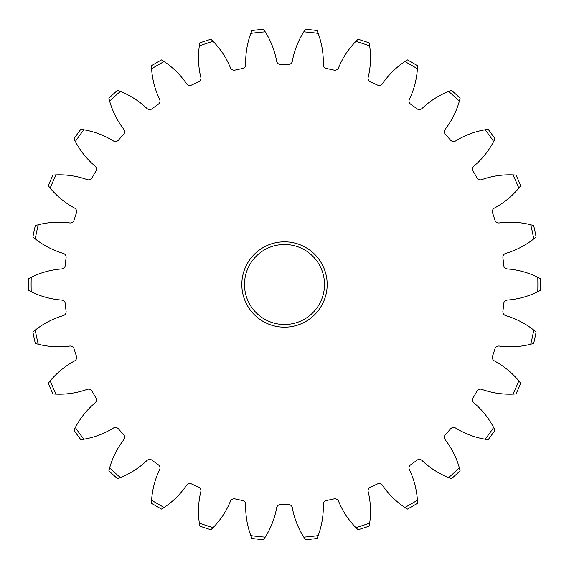 <?xml version="1.0" encoding="UTF-8"?>
<svg xmlns="http://www.w3.org/2000/svg" width="569" height="569" viewBox="0 0 569 569"><rect width="100%" height="100%" fill="white"/><g stroke="black" fill="none" stroke-linecap="round" stroke-linejoin="round"><path stroke-width="0.85" d="M327.175 284.5A42.675 42.675 0 0 1 284.5 327.175A42.675 42.675 0 0 1 241.825 284.5A42.675 42.675 0 0 1 284.5 241.825A42.675 42.675 0 0 1 327.175 284.5M244.492 284.5A40.008 40.008 0 0 0 284.5 324.508A40.008 40.008 0 0 0 324.508 284.5A40.008 40.008 0 0 0 284.5 244.492A40.008 40.008 0 0 0 244.492 284.5M355.888 41.381L358.05 39.24A256.05 256.05 0 0 1 369.153 42.853L369.651 45.854A253.383 253.383 0 0 0 355.888 41.381A82.725 82.725 0 0 0 338.583 67.711A4.004 4.004 0 0 1 333.982 70.094A220.039 220.039 0 0 0 326.499 68.5A4.004 4.004 0 0 1 323.27 64.461A82.725 82.725 0 0 0 318.171 33.365A253.383 253.383 0 0 0 303.775 31.85L305.453 29.311A256.05 256.05 0 0 1 317.061 30.527L318.171 33.365M404.872 61.537L407.432 59.894A256.05 256.05 0 0 1 417.546 65.734L417.404 68.771A253.383 253.383 0 0 0 404.872 61.537A82.725 82.725 0 0 0 382.475 83.693A4.004 4.004 0 0 1 377.482 85.066A220.039 220.039 0 0 0 370.49 81.957A4.004 4.004 0 0 1 368.171 77.327A82.725 82.725 0 0 0 369.651 45.854M448.6 91.431L451.445 90.357A256.05 256.05 0 0 1 460.122 98.174L459.354 101.118A253.383 253.383 0 0 0 448.6 91.431A82.725 82.725 0 0 0 422.084 108.451A4.004 4.004 0 0 1 416.913 108.757A220.039 220.039 0 0 0 410.726 104.262A4.004 4.004 0 0 1 409.417 99.248A82.725 82.725 0 0 0 417.404 68.771M485.151 129.775L488.166 129.312A256.05 256.05 0 0 1 495.03 138.758L493.664 141.482A253.383 253.383 0 0 0 485.151 129.775A82.725 82.725 0 0 0 455.677 140.906A4.004 4.004 0 0 1 450.556 140.123A220.039 220.039 0 0 0 445.442 134.44A4.004 4.004 0 0 1 445.2 129.27A82.725 82.725 0 0 0 459.354 101.118M512.939 174.868L515.976 175.046A256.05 256.05 0 0 1 520.727 185.714L518.828 188.09A253.383 253.383 0 0 0 512.939 174.868A82.725 82.725 0 0 0 481.794 179.633A4.004 4.004 0 0 1 476.943 177.805A220.039 220.039 0 0 0 473.124 171.184A4.004 4.004 0 0 1 473.963 166.077A82.725 82.725 0 0 0 493.664 141.482M530.742 224.762L533.672 225.566A256.05 256.05 0 0 1 536.105 236.989L533.75 238.916A253.383 253.383 0 0 0 530.742 224.762A82.725 82.725 0 0 0 499.283 222.941A4.004 4.004 0 0 1 494.923 220.146A220.039 220.039 0 0 0 492.562 212.877A4.004 4.004 0 0 1 494.447 208.055A82.725 82.725 0 0 0 518.828 188.09M537.776 277.267L540.486 278.661A256.05 256.05 0 0 1 540.486 290.339L537.776 291.733A253.383 253.383 0 0 0 537.776 277.267A82.725 82.725 0 0 0 507.384 268.945A4.004 4.004 0 0 1 503.707 265.303A220.039 220.039 0 0 0 502.904 257.7A4.004 4.004 0 0 1 505.749 253.376A82.725 82.725 0 0 0 533.75 238.916M533.75 330.084L536.105 332.012A256.05 256.05 0 0 1 533.672 343.434L530.742 344.238A253.383 253.383 0 0 0 533.75 330.084A82.725 82.725 0 0 0 505.749 315.624A4.004 4.004 0 0 1 502.904 311.3A220.039 220.039 0 0 0 503.707 303.697A4.004 4.004 0 0 1 507.384 300.055A82.725 82.725 0 0 0 537.776 291.733M518.828 380.91L520.727 383.286A256.05 256.05 0 0 1 515.976 393.954L512.939 394.132A253.383 253.383 0 0 0 518.828 380.91A82.725 82.725 0 0 0 494.447 360.945A4.004 4.004 0 0 1 492.562 356.123A220.039 220.039 0 0 0 494.923 348.854A4.004 4.004 0 0 1 499.283 346.059A82.725 82.725 0 0 0 530.742 344.238M493.664 427.518L495.03 430.242A256.05 256.05 0 0 1 488.166 439.688L485.151 439.225A253.383 253.383 0 0 0 493.664 427.518A82.725 82.725 0 0 0 473.963 402.923A4.004 4.004 0 0 1 473.124 397.816A220.039 220.039 0 0 0 476.943 391.195A4.004 4.004 0 0 1 481.794 389.367A82.725 82.725 0 0 0 512.939 394.132M459.354 467.882L460.122 470.826A256.05 256.05 0 0 1 451.445 478.643L448.6 477.569A253.383 253.383 0 0 0 459.354 467.882A82.725 82.725 0 0 0 445.2 439.73A4.004 4.004 0 0 1 445.442 434.56A220.039 220.039 0 0 0 450.556 428.877A4.004 4.004 0 0 1 455.677 428.094A82.725 82.725 0 0 0 485.151 439.225M417.404 500.229L417.546 503.266A256.05 256.05 0 0 1 407.432 509.106L404.872 507.463A253.383 253.383 0 0 0 417.404 500.229A82.725 82.725 0 0 0 409.417 469.752A4.004 4.004 0 0 1 410.726 464.738A220.039 220.039 0 0 0 416.913 460.243A4.004 4.004 0 0 1 422.084 460.549A82.725 82.725 0 0 0 448.6 477.569M369.651 523.146L369.153 526.147A256.05 256.05 0 0 1 358.05 529.76L355.888 527.619A253.383 253.383 0 0 0 369.651 523.146A82.725 82.725 0 0 0 368.171 491.673A4.004 4.004 0 0 1 370.49 487.043A220.039 220.039 0 0 0 377.482 483.935A4.004 4.004 0 0 1 382.475 485.307A82.725 82.725 0 0 0 404.872 507.463M318.171 535.635L317.061 538.473A256.05 256.05 0 0 1 305.453 539.689L303.775 537.15A253.383 253.383 0 0 0 318.171 535.635A82.725 82.725 0 0 0 323.27 504.539A4.004 4.004 0 0 1 326.499 500.5A220.039 220.039 0 0 0 333.982 498.906A4.004 4.004 0 0 1 338.583 501.289A82.725 82.725 0 0 0 355.888 527.619M31.117 284.5A253.383 253.383 0 0 0 31.224 291.733L28.514 290.339A256.05 256.05 0 0 1 28.514 278.661L31.224 277.267A253.383 253.383 0 0 0 31.117 284.5M263.547 539.689A256.05 256.05 0 0 1 251.939 538.473L250.829 535.635A253.383 253.383 0 0 0 265.225 537.15L263.547 539.689M210.95 529.76A256.05 256.05 0 0 1 199.847 526.147L199.349 523.146A253.383 253.383 0 0 0 213.112 527.619L210.95 529.76M161.568 509.106A256.05 256.05 0 0 1 151.454 503.266L151.596 500.229A253.383 253.383 0 0 0 164.128 507.463L161.568 509.106M117.555 478.643A256.05 256.05 0 0 1 108.878 470.826L109.646 467.882A253.383 253.383 0 0 0 120.4 477.569L117.555 478.643M80.834 439.688A256.05 256.05 0 0 1 73.97 430.242L75.336 427.518A253.383 253.383 0 0 0 83.849 439.225L80.834 439.688M53.024 393.954A256.05 256.05 0 0 1 48.273 383.286L50.172 380.91A253.383 253.383 0 0 0 56.061 394.132L53.024 393.954M35.328 343.434A256.05 256.05 0 0 1 32.895 332.012L35.25 330.084A253.383 253.383 0 0 0 38.258 344.238L35.328 343.434M32.895 236.989A256.05 256.05 0 0 1 35.328 225.566L38.258 224.762A253.383 253.383 0 0 0 35.25 238.916L32.895 236.989M48.273 185.714A256.05 256.05 0 0 1 53.024 175.046L56.061 174.868A253.383 253.383 0 0 0 50.172 188.09L48.273 185.714M73.97 138.758A256.05 256.05 0 0 1 80.834 129.312L83.849 129.775A253.383 253.383 0 0 0 75.336 141.482L73.97 138.758M108.878 98.174A256.05 256.05 0 0 1 117.555 90.357L120.4 91.431A253.383 253.383 0 0 0 109.646 101.118L108.878 98.174M151.454 65.734A256.05 256.05 0 0 1 161.568 59.894L164.128 61.537A253.383 253.383 0 0 0 151.596 68.771L151.454 65.734M199.847 42.853A256.05 256.05 0 0 1 210.95 39.24L213.112 41.381A253.383 253.383 0 0 0 199.349 45.854L199.847 42.853M265.225 31.85A253.383 253.383 0 0 0 250.829 33.365L251.939 30.527A256.05 256.05 0 0 1 263.547 29.311L265.225 31.85A82.725 82.725 0 0 1 276.669 61.21A3.997 3.997 0 0 0 280.673 64.489A220.039 220.039 0 0 1 288.327 64.489A3.997 3.997 0 0 0 292.331 61.21A82.725 82.725 0 0 1 303.775 31.85M213.112 41.381A82.725 82.725 0 0 1 230.417 67.711A4.004 4.004 0 0 0 235.018 70.094A220.039 220.039 0 0 1 242.501 68.5A3.997 3.997 0 0 0 245.73 64.461A82.725 82.725 0 0 1 250.829 33.365M164.128 61.537A82.725 82.725 0 0 1 186.525 83.693A4.004 4.004 0 0 0 191.518 85.066A220.039 220.039 0 0 1 198.51 81.957A4.004 4.004 0 0 0 200.829 77.327A82.725 82.725 0 0 1 199.349 45.854M120.4 91.431A82.725 82.725 0 0 1 146.916 108.451A4.004 4.004 0 0 0 152.087 108.757A220.039 220.039 0 0 1 158.274 104.262A4.004 4.004 0 0 0 159.583 99.248A82.725 82.725 0 0 1 151.596 68.771M83.849 129.775A82.725 82.725 0 0 1 113.323 140.906A4.004 4.004 0 0 0 118.444 140.123A220.039 220.039 0 0 1 123.558 134.44A4.004 4.004 0 0 0 123.8 129.27A82.725 82.725 0 0 1 109.646 101.118M56.061 174.868A82.725 82.725 0 0 1 87.206 179.633A4.004 4.004 0 0 0 92.057 177.805A220.039 220.039 0 0 1 95.877 171.184A4.004 4.004 0 0 0 95.037 166.077A82.725 82.725 0 0 1 75.336 141.482M38.258 224.762A82.725 82.725 0 0 1 69.717 222.941A4.004 4.004 0 0 0 74.077 220.146A220.039 220.039 0 0 1 76.438 212.877A4.004 4.004 0 0 0 74.553 208.055A82.725 82.725 0 0 1 50.172 188.09M31.224 277.267A82.725 82.725 0 0 1 61.616 268.945A4.004 4.004 0 0 0 65.293 265.303A220.039 220.039 0 0 1 66.096 257.7A4.004 4.004 0 0 0 63.251 253.376A82.725 82.725 0 0 1 35.25 238.916M35.25 330.084A82.725 82.725 0 0 1 63.251 315.624A4.004 4.004 0 0 0 66.096 311.3A220.039 220.039 0 0 1 65.293 303.697A4.004 4.004 0 0 0 61.616 300.055A82.725 82.725 0 0 1 31.224 291.733M50.172 380.91A82.725 82.725 0 0 1 74.553 360.945A4.004 4.004 0 0 0 76.438 356.123A220.039 220.039 0 0 1 74.077 348.854A4.004 4.004 0 0 0 69.717 346.059A82.725 82.725 0 0 1 38.258 344.238M75.336 427.518A82.725 82.725 0 0 1 95.037 402.923A4.004 4.004 0 0 0 95.877 397.816A220.039 220.039 0 0 1 92.057 391.195A4.004 4.004 0 0 0 87.206 389.367A82.725 82.725 0 0 1 56.061 394.132M109.646 467.882A82.725 82.725 0 0 1 123.8 439.73A4.004 4.004 0 0 0 123.558 434.56A220.039 220.039 0 0 1 118.444 428.877A4.004 4.004 0 0 0 113.323 428.094A82.725 82.725 0 0 1 83.849 439.225M151.596 500.229A82.725 82.725 0 0 1 159.583 469.752A4.004 4.004 0 0 0 158.274 464.738A220.039 220.039 0 0 1 152.087 460.243A4.004 4.004 0 0 0 146.916 460.549A82.725 82.725 0 0 1 120.4 477.569M199.349 523.146A82.725 82.725 0 0 1 200.829 491.673A4.004 4.004 0 0 0 198.51 487.043A220.039 220.039 0 0 1 191.518 483.935A4.004 4.004 0 0 0 186.525 485.307A82.725 82.725 0 0 1 164.128 507.463M250.829 535.635A82.725 82.725 0 0 1 245.73 504.539A3.997 3.997 0 0 0 242.501 500.5A220.039 220.039 0 0 1 235.018 498.906A4.004 4.004 0 0 0 230.417 501.289A82.725 82.725 0 0 1 213.112 527.619M303.775 537.15A82.725 82.725 0 0 1 292.331 507.79A3.997 3.997 0 0 0 288.327 504.511A220.039 220.039 0 0 1 280.673 504.511A3.997 3.997 0 0 0 276.669 507.79A82.725 82.725 0 0 1 265.225 537.15"/></g></svg>
